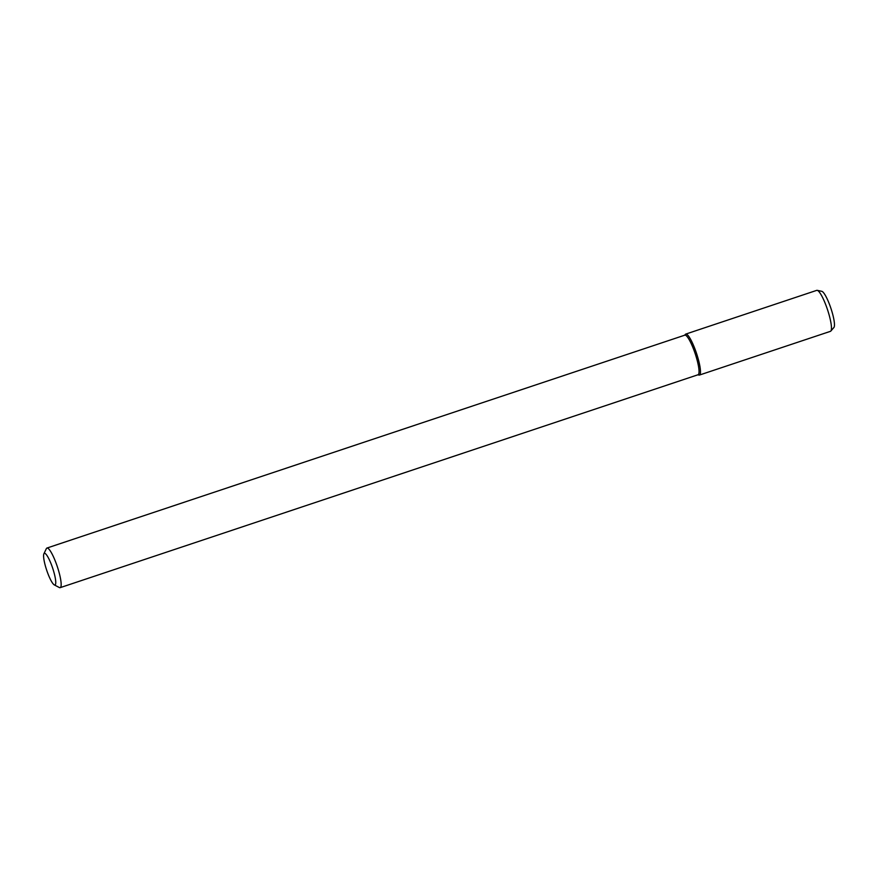 <?xml version="1.0" encoding="UTF-8"?>
<svg xmlns="http://www.w3.org/2000/svg" width="878" height="878" viewBox="0 0 878 878"><rect width="100%" height="100%" fill="white"/><g stroke="black" fill="none" stroke-linecap="round" stroke-linejoin="round"><path stroke-width="1.32" d="M55.215 584.825A16.704 3.161 71.5 0 1 54.282 584.891A16.704 3.161 71.5 0 1 46.666 570.151A16.704 3.161 71.5 0 1 43.9 553.798A16.704 3.161 71.5 0 1 51.868 565.871A16.704 3.161 71.5 0 1 55.215 584.825M43.9 553.798L46.347 548.662A20.874 3.951 71.5 0 1 46.94 548.048A20.874 3.951 71.5 0 1 56.982 565.651A20.874 3.951 71.5 0 1 60.494 587.448A20.874 3.951 71.5 0 1 60.165 587.656A20.874 3.951 71.5 0 1 59.32 587.525L54.282 584.891M46.94 548.048L684.84 335.155A20.874 3.951 71.5 0 1 694.871 352.758A20.874 3.951 71.5 0 1 698.383 374.544A20.874 3.951 71.5 0 1 698.054 374.752L60.165 587.656M684.631 335.22L685.378 334.353A21.599 4.083 71.5 0 1 695.749 351.156A21.599 4.083 71.5 0 1 699.788 374.829A21.599 4.083 71.5 0 1 698.976 375.071L697.845 374.829M699.788 374.829A21.599 4.083 71.5 0 1 699.448 375.049L830.434 331.335A21.599 4.083 71.5 0 0 830.775 331.116A21.599 4.083 71.5 0 0 830.818 331.061A21.599 4.083 71.5 0 0 827.471 309.55A21.599 4.083 71.5 0 0 817.231 290.344A21.599 4.083 71.5 0 0 816.76 290.355L685.773 334.079A21.599 4.083 71.5 0 1 696.144 352.287A21.599 4.083 71.5 0 1 699.788 374.829M817.231 290.344L821.83 291.331A19.184 3.633 71.5 0 1 830.928 308.397A19.184 3.633 71.5 0 1 833.902 327.505A19.184 3.633 71.5 0 1 833.859 327.549M833.902 327.505L830.818 331.061"/></g></svg>
